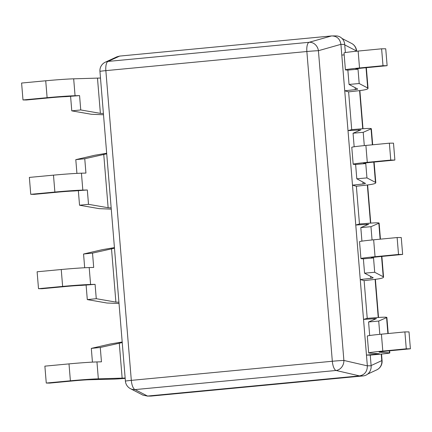 <?xml version="1.0" encoding="UTF-8"?>
<svg xmlns="http://www.w3.org/2000/svg" width="432" height="432" viewBox="0 0 432 432"><rect width="100%" height="100%" fill="white"/><g stroke="black" fill="none" stroke-linecap="round" stroke-linejoin="round"><path stroke-width="0.65" d="M351.599 43.421A9.326 9.326 0 0 1 356.611 50.938A9.326 0.308 175.3 0 0 356.319 50.89A9.326 8.932 -62.7 0 0 351.599 43.421L342.025 38.47M381.245 354.067L381.785 360.628A9.326 0.308 -4.7 0 1 382.077 360.677L381.532 354.04M147.064 396.085L150.595 396.09A9.326 8.689 -89.9 0 0 151.384 396.052L363.236 375.91A9.326 8.689 -89.9 0 0 371.126 365.796L370.251 355.115L380.835 354.11A14.153 0.464 -4.7 0 0 389.799 352.933L389.626 350.8M369.684 335.513L368.572 321.964L376.434 318.616L363.528 319.394L367.227 318.352L364.122 280.606L374.695 279.418C381.618 278.57 384.453 277.679 383.216 276.745L374.706 272.268L373.529 257.931L363.382 258.838L364.559 273.175L374.706 272.268M361.924 241.142L360.812 227.594L368.674 224.246L355.768 225.023L359.467 223.981L356.368 186.235L366.935 185.047C373.858 184.199 376.699 183.308 375.457 182.374L366.952 177.898L365.769 163.561L355.622 164.468L356.8 178.805L366.952 177.898M354.17 146.772L353.052 133.223L360.914 129.875L348.008 130.653L351.713 129.611L348.608 91.865L359.176 90.677C366.098 89.829 368.939 88.938 367.697 88.004L359.192 83.527L358.015 69.19L347.863 70.097L349.045 84.434L359.192 83.527M345.379 52.569L344.704 44.42A9.326 8.689 -89.9 0 0 336.074 35.921L332.683 35.91M147.598 396.047L359.516 375.894L336.058 370.483A9.326 3.375 -95.4 0 1 332.327 361.255A9.326 0.308 -4.7 0 1 343.888 360.445L318.422 50.706A9.326 0.308 175.3 0 0 306.86 51.516A9.326 3.375 -95.4 0 1 309.074 42.304L108.065 61.42A9.326 3.375 84.6 0 0 105.851 70.632A9.326 0.308 175.3 0 0 99.943 71.404L125.41 381.143A9.326 0.308 -4.7 0 1 131.317 380.371A9.326 3.375 84.6 0 0 135.049 389.599A9.326 8.932 117.3 0 1 130.421 388.66L143.014 395.172L147.533 396.052L151.384 396.052M359.516 375.894C364.7 374.863 367.313 371.515 367.346 365.855L340.913 44.339C339.957 38.777 336.841 35.975 331.565 35.937L119.648 56.09L108.065 61.42A9.326 9.007 65.2 0 0 105.327 62.176A9.326 9.326 0 0 0 99.943 71.404M105.327 62.176L116.915 56.819L119.583 56.101M22.988 99.949L47.115 97.686A23.479 0.772 175.3 0 1 75.065 95.726L79.569 95.612L66.101 96.638A13.057 0.432 -4.7 0 0 50.56 97.724L26.438 99.986L22.988 99.949L21.6 83.041L45.722 80.779A23.479 0.772 175.3 0 1 73.678 78.824L100.489 78.03M70.605 96.525L71.782 110.862L91.417 114.28L103.507 114.761M97.492 78.214L100.381 113.368L80.746 109.949L71.782 110.862M79.569 95.612L80.746 109.949M100.381 113.368L103.405 113.497M30.748 194.314L54.875 192.051A23.479 0.772 175.3 0 1 82.825 190.096L87.329 189.983L73.861 191.009A13.057 0.432 -4.7 0 0 58.32 192.094L34.193 194.357L30.748 194.314L29.36 177.412L53.482 175.149A23.479 0.772 175.3 0 1 81.432 173.194L85.936 173.075L84.758 158.738L75.794 159.651L76.923 173.378M78.365 190.89L79.542 205.232L99.176 208.645L111.267 209.131M106.672 153.252L94.781 155.245L75.794 159.651M106.72 153.83L84.758 158.738M103.745 154.332L108.135 207.738L88.506 204.32L79.542 205.232M87.329 189.983L88.506 204.32M108.135 207.738L111.164 207.868M38.507 288.684L62.629 286.421A23.479 0.772 175.3 0 1 90.585 284.467L95.083 284.353L81.621 285.379A13.057 0.432 -4.7 0 0 66.08 286.465L41.953 288.727L38.507 288.684L37.12 271.782L61.241 269.519A23.479 0.772 175.3 0 1 89.192 267.559L93.695 267.446L92.518 253.109L83.554 254.021L84.683 267.748M86.119 285.26L87.302 299.597L106.931 303.016L119.027 303.502M114.431 247.622L102.541 249.615L83.554 254.021M114.48 248.2L92.518 253.109M111.505 248.702L115.895 302.108L96.266 298.69L87.302 299.597M95.083 284.353L96.266 298.69M115.895 302.108L118.924 302.238M125.183 378.383A14.153 0.464 175.3 0 1 113.189 379.139L89.375 379.744A13.057 0.432 -4.7 0 0 73.834 380.835L49.712 383.098L46.267 383.054L44.874 366.147L69.001 363.89A23.479 0.772 175.3 0 1 96.952 361.93L101.455 361.816L100.273 347.479L91.309 348.386L92.437 362.119M46.267 383.054L70.389 380.792L69.001 363.89M122.191 341.993L110.3 343.985L91.309 348.386M70.389 380.792A23.479 0.772 175.3 0 1 98.339 378.837L125.156 378.043M122.24 342.571L100.273 347.479M356.092 68.877L356.103 69.061A13.057 0.432 175.3 0 1 355.801 68.99A13.057 0.432 175.3 0 1 363.652 67.954L387.126 65.686L385.733 48.784L381.613 48.805L383 65.707L359.527 67.975A23.479 0.772 -4.7 0 0 345.411 69.849L344.023 52.942A23.479 0.772 -4.7 0 1 358.139 51.068L359.527 67.975M381.613 48.805L358.139 51.068M345.411 69.849A23.479 0.772 -4.7 0 0 345.956 69.968L347.863 70.097M387.126 65.686L383 65.707M356.103 69.061L358.015 69.19M344.18 54.864L341.798 55.091L344.736 90.806L348.608 91.865M357.642 89.014L349.045 84.434M366.028 67.721L367.697 88.004L368.048 88.382L366.347 67.689M357.55 88.911C357.874 89.159 357.129 89.392 355.304 89.613L344.736 90.806M363.847 163.247L363.863 163.431A13.057 0.432 175.3 0 1 363.56 163.361A13.057 0.432 175.3 0 1 371.412 162.319L394.88 160.056L393.493 143.154L389.372 143.176L390.76 160.078L367.286 162.346A23.479 0.772 -4.7 0 0 353.171 164.214L351.783 147.312A23.479 0.772 -4.7 0 1 365.899 145.438L367.286 162.346M389.372 143.176L365.899 145.438M353.171 164.214A23.479 0.772 -4.7 0 0 353.716 164.338L355.622 164.468M394.88 160.056L390.76 160.078M363.863 163.431L365.769 163.561M364.295 145.595L363.204 132.316L371.369 128.736L372.686 144.785M365.402 183.379L356.8 178.805M373.788 162.092L375.457 182.374L375.808 182.752L374.107 162.059M365.31 183.281C365.634 183.524 364.889 183.762 363.064 183.983L352.49 185.171L356.368 186.235M372.368 144.812L371.066 128.968C372.179 128.342 369.257 128.282 362.313 128.79L351.713 129.611M353.052 133.223L363.204 132.316M348.008 130.653L352.49 185.171M371.606 257.618L371.623 257.796A13.057 0.432 175.3 0 1 371.32 257.731A13.057 0.432 175.3 0 1 379.166 256.689L402.64 254.426L401.252 237.519L397.127 237.546L398.52 254.448L375.046 256.711A23.479 0.772 -4.7 0 0 360.931 258.584L359.537 241.682A23.479 0.772 -4.7 0 1 373.658 239.809L375.046 256.711M397.127 237.546L373.658 239.809M360.931 258.584A23.479 0.772 -4.7 0 0 361.471 258.703L363.382 258.838M402.64 254.426L398.52 254.448M371.623 257.796L373.529 257.931M372.055 239.965L370.964 226.687L379.129 223.106L380.446 239.155M373.162 277.749L364.559 273.175M381.548 256.462L383.216 276.745L383.567 277.123L381.866 256.43M373.064 277.652C373.394 277.895 372.643 278.132 370.823 278.354L360.25 279.542L364.122 280.606M380.128 239.182L378.826 223.339C379.939 222.712 377.017 222.653 370.067 223.16L359.467 223.981M360.812 227.594L370.964 226.687M355.768 225.023L360.25 279.542M379.366 351.988L379.382 352.166A13.057 0.432 175.3 0 1 379.08 352.102A13.057 0.432 175.3 0 1 386.926 351.059L410.4 348.797L409.012 331.889L404.887 331.911L406.28 348.818L382.806 351.081A23.479 0.772 -4.7 0 0 368.69 352.955L367.297 336.053A23.479 0.772 -4.7 0 1 381.413 334.179L382.806 351.081M404.887 331.911L381.413 334.179M379.382 352.166L389.475 352.863A14.153 0.464 -4.7 0 1 389.799 352.933M368.69 352.955A23.479 0.772 -4.7 0 0 369.23 353.074L379.409 353.792L366.466 355.104L370.251 355.115M410.4 348.797L406.28 348.818M379.809 334.336L378.718 321.057L386.883 317.477L388.206 333.52M363.528 319.394L366.466 355.104M367.227 318.352L377.827 317.525C384.777 317.023 387.693 317.083 386.581 317.709L387.887 333.553M368.572 321.964L378.718 321.057M344.747 44.906L356.319 50.89L356.351 51.246M359.586 90.628L362.723 128.758M367.346 184.999L370.483 223.128M375.106 279.369L378.238 317.493M382.077 360.677A9.326 9.326 0 0 1 376.693 369.905A9.326 9.007 -114.8 0 0 381.785 360.628L371.11 365.558M363.236 375.91L359.451 375.899M147.533 396.052L135.049 389.599L336.058 370.483A9.326 8.116 103 0 0 343.888 360.445L367.346 365.855M331.565 35.937L309.074 42.304A9.326 8.186 74.2 0 1 318.422 50.706L340.913 44.339M344.704 44.42L340.918 44.41M371.126 365.796L367.34 365.785M131.317 380.371L332.327 361.255L306.86 51.516L105.851 70.632L131.317 380.371M47.115 97.686L45.722 80.779M75.065 95.726L73.678 78.824M54.875 192.051L53.482 175.149M82.825 190.096L81.432 173.194M62.629 286.421L61.241 269.519M90.585 284.467L89.192 267.559M98.339 378.837L96.952 361.93M119.264 343.073L122.153 378.227M355.304 89.613L355.142 87.647M363.064 183.983L362.902 182.012M358.69 130.826L358.609 129.832M370.823 278.354L370.661 276.383M366.449 225.196L366.368 224.197M389.475 352.863L389.308 350.833M377.05 354.1L377.006 353.608M374.209 319.567L374.128 318.568M356.611 50.938L356.632 51.214M359.872 90.596L363.01 128.736M367.632 184.966L370.764 223.106M375.392 279.337L378.524 317.477M376.693 369.905L367.708 374.058M125.41 381.143A9.326 9.326 0 0 0 130.421 388.66"/></g></svg>
